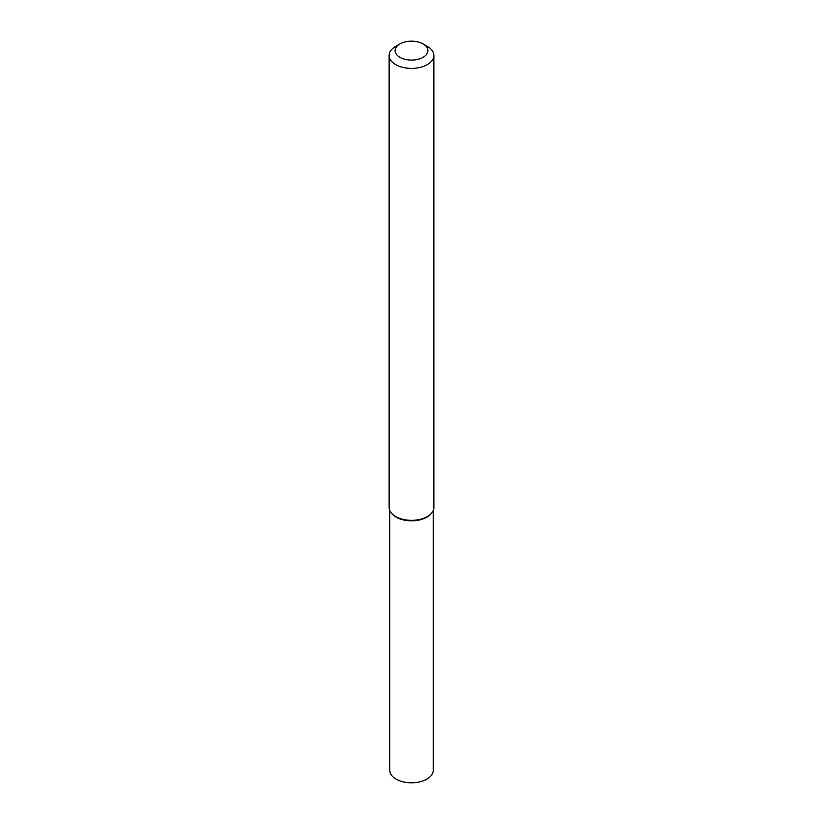 <?xml version="1.0" encoding="UTF-8"?>
<svg xmlns="http://www.w3.org/2000/svg" width="823" height="823" viewBox="0 0 823 823"><rect width="100%" height="100%" fill="white"/><g stroke="black" fill="none" stroke-linecap="round" stroke-linejoin="round"><path stroke-width="1.23" d="M423.094 43.928L427.312 46.355A22.365 12.911 180 0 1 433.865 55.491L433.865 507.431A22.365 12.911 180 0 1 431.91 512.698L431.365 513.398A21.768 12.561 180 0 1 426.89 517.163A21.768 12.561 180 0 1 391.635 513.398L391.09 512.698A22.365 12.911 180 0 1 389.135 507.431L389.135 55.491A22.365 12.911 180 0 1 395.688 46.355L399.906 43.928A16.398 9.464 180 0 1 423.094 43.928A16.398 9.464 180 0 1 423.094 57.312A16.398 9.464 180 0 1 399.906 57.312A16.398 9.464 180 0 1 399.906 43.928M431.91 512.698A22.365 12.911 180 0 1 427.312 516.556A22.365 12.911 180 0 1 391.09 512.698M433.865 55.491A22.365 12.911 180 0 1 427.312 64.616A22.365 12.911 180 0 1 402.941 67.414A22.365 12.911 180 0 1 389.135 55.491M433.268 510.394L433.268 770.246A21.768 12.561 180 0 1 426.89 779.124A21.768 12.561 180 0 1 403.167 781.85A21.768 12.561 180 0 1 389.732 770.246L389.732 510.394M431.633 513.048A21.768 12.561 180 0 1 426.89 517.163A21.768 12.561 180 0 1 391.367 513.048"/></g></svg>
